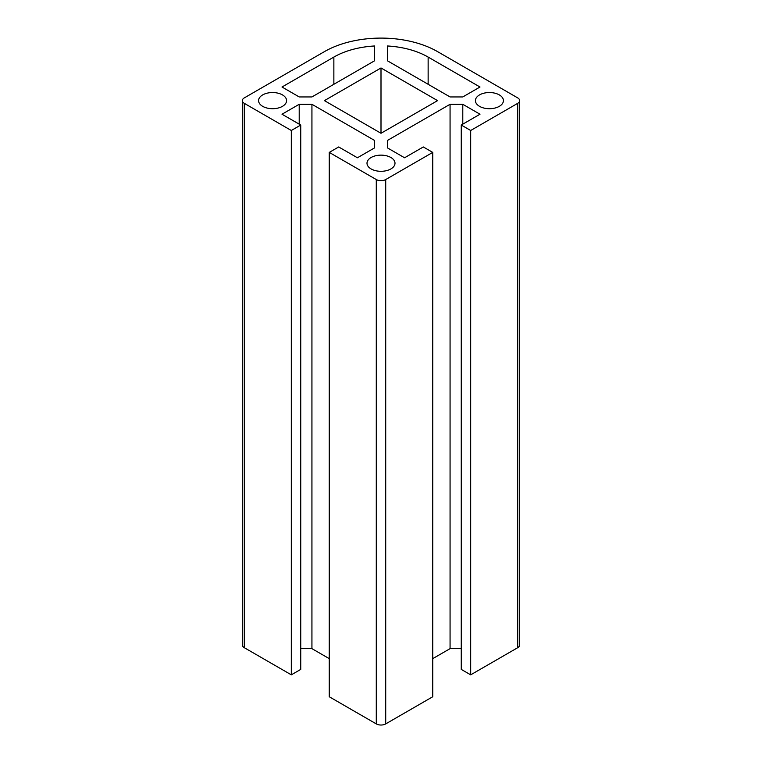 <?xml version="1.0" encoding="UTF-8"?>
<svg xmlns="http://www.w3.org/2000/svg" width="762" height="762" viewBox="0 0 762 762"><rect width="100%" height="100%" fill="white"/><g stroke="black" fill="none" stroke-linecap="round" stroke-linejoin="round"><path stroke-width="1.14" d="M291.313 674.837L300.742 669.398L300.742 125.044L291.313 130.493L291.313 674.837L244.288 647.69A6.668 3.848 0 0 1 242.335 644.966L242.335 100.622A6.668 3.848 0 0 1 244.288 97.898L324.431 51.626A80 46.187 180 0 1 437.569 51.626L517.712 97.898A6.668 3.848 0 0 1 519.665 100.622A6.668 3.848 0 0 1 517.712 103.337L470.687 130.493L470.687 674.837L517.712 647.69A6.668 3.848 0 0 0 519.665 644.966L519.665 100.622M299.209 124.158L299.209 104.289L311.934 104.289L311.934 648.643L329.26 658.644M374.637 147.838L374.637 140.494L374.637 147.838L357.426 157.772L338.69 146.961L329.26 152.4L329.26 696.754L376.285 723.9A6.668 3.848 0 0 0 385.715 723.9L432.74 696.754L432.74 152.4L385.715 179.546A6.668 3.848 0 0 1 376.285 179.546L329.26 152.4M311.934 104.289L374.637 140.494M462.791 124.158L462.791 104.289L479.993 114.224L461.258 125.044L470.687 130.493M300.742 125.044L282.007 114.224L299.209 104.289M432.74 658.644L450.066 648.643L450.066 104.289L462.791 104.289M387.363 140.494L387.363 147.838L387.363 140.494L450.066 104.289M311.934 648.643L300.742 648.643M242.335 100.622A6.668 3.848 0 0 0 244.288 103.337L291.313 130.493M470.687 674.837L461.258 669.398L461.258 125.044M450.066 648.643L461.258 648.643M432.74 152.4L423.31 146.961L404.574 157.772L387.363 147.838M390.896 157.505A14.002 8.087 180 0 1 395.002 163.22A14.002 8.087 180 0 1 390.896 168.935A14.002 8.087 180 0 1 375.647 170.688A14.002 8.087 180 0 1 366.998 163.22A14.002 8.087 180 0 1 371.104 157.505A14.002 8.087 180 0 1 390.896 157.505M381 67.961L437.569 100.622L381 133.283L324.431 100.622L381 67.961L381 133.283M262.671 94.907A14.002 8.087 180 0 1 277.93 93.154A14.002 8.087 180 0 1 286.579 100.622A14.002 8.087 180 0 1 282.473 106.337A14.002 8.087 180 0 1 267.214 108.09A14.002 8.087 180 0 1 258.575 100.622A14.002 8.087 180 0 1 262.671 94.907M462.791 96.945L450.066 96.945L387.363 60.75L387.363 45.977A66.665 38.491 180 0 1 428.139 57.074L479.993 87.011L462.791 96.945M387.363 60.75L387.363 45.977M479.527 94.907A14.002 8.087 180 0 1 494.786 93.154A14.002 8.087 180 0 1 503.425 100.622A14.002 8.087 180 0 1 499.329 106.337A14.002 8.087 180 0 1 484.07 108.09A14.002 8.087 180 0 1 475.421 100.622A14.002 8.087 180 0 1 479.527 94.907M374.637 45.977L374.637 60.75L374.637 45.977A66.665 38.491 180 0 0 333.861 57.074L282.007 87.011L299.209 96.945L311.934 96.945L374.637 60.75M517.712 647.69L517.712 103.337M244.288 647.69L244.288 103.337M376.285 723.9L376.285 179.546M385.715 723.9L385.715 179.546M428.139 84.287L428.139 57.074M333.861 84.287L333.861 57.074"/></g></svg>
